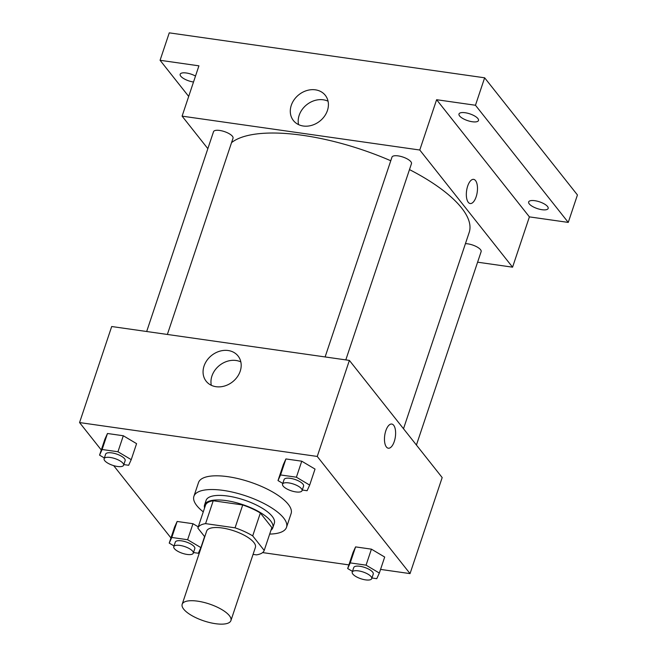 <?xml version="1.0" encoding="UTF-8"?>
<svg xmlns="http://www.w3.org/2000/svg" width="657" height="657" viewBox="0 0 657 657"><rect width="100%" height="100%" fill="white"/><g stroke="black" fill="none" stroke-linecap="round" stroke-linejoin="round"><path stroke-width="0.99" d="M229.4 615.683A25.697 8.886 18.5 0 1 230.919 620.578A25.697 8.886 18.5 0 1 203.727 620.849A25.697 8.886 18.5 0 1 182.178 604.268A25.697 8.886 18.5 0 1 203.399 602.28A25.697 8.886 18.5 0 1 229.4 615.683M182.178 604.268L206.659 531.094A25.697 8.886 18.5 0 1 227.889 529.099A25.697 8.886 18.5 0 1 253.881 542.51A25.697 8.886 18.5 0 1 255.401 547.404L230.919 620.578M197.847 528.072L205.501 505.2A35.01 12.105 18.5 0 1 213.229 500.757L242.72 504.962L235.066 527.834L205.584 523.629A35.01 12.105 18.5 0 0 197.847 528.072L204.754 536.785M253.068 554.385L256.476 554.869A35.01 12.105 18.5 0 0 264.213 550.426L252.699 535.89A35.01 12.105 18.5 0 0 235.066 527.834M264.213 550.426L271.858 527.555L260.353 513.018L252.699 535.89M242.72 504.962A35.01 12.105 18.5 0 1 260.353 513.018M270.971 530.207A35.979 12.442 -161.5 0 0 272.803 527.793A35.979 12.442 -161.5 0 0 242.63 504.584A35.979 12.442 -161.5 0 0 204.565 504.962A35.979 12.442 -161.5 0 0 204.573 507.984M204.565 504.962L206.093 500.388A35.979 12.442 18.5 0 1 235.806 497.604A35.979 12.442 18.5 0 1 272.203 516.369A35.979 12.442 18.5 0 1 274.33 523.227L272.803 527.793M213.229 500.757L205.584 523.629M203.276 511.86A48.832 16.885 18.5 0 1 193.905 496.314A48.832 16.885 18.5 0 1 234.237 492.528A48.832 16.885 18.5 0 1 283.635 517.995A48.832 16.885 18.5 0 1 286.518 527.3A48.832 16.885 18.5 0 1 269.682 534.075M193.905 496.314L198.496 482.591A48.832 16.885 18.5 0 1 238.828 478.805A48.832 16.885 18.5 0 1 288.226 504.272A48.832 16.885 18.5 0 1 291.108 513.577L286.518 527.3M193.487 552.553L198.332 553.243L200.894 547.61L187.623 539.726L192.977 523.719L198.258 526.857L192.977 523.719L177.144 521.461L174.581 527.095L169.227 543.101L174.023 545.951M123.82 464.589L128.665 465.279L131.228 459.654L136.582 443.647L123.311 435.755L107.477 433.497L104.915 439.131L99.56 455.137L104.356 457.986M380.551 569.405L410.042 573.61L317.249 456.443L79.563 422.566L101.285 449.988M113.677 465.641L170.951 537.943M262.603 552.586L348.883 564.889M371.936 577.988L376.773 578.677L379.335 573.052L384.69 557.046L371.419 549.153L355.585 546.895L353.023 552.529L347.668 568.535L352.464 571.385M302.269 490.032L307.106 490.722L309.669 485.088L315.023 469.082L301.752 461.198L285.918 458.939L283.356 464.565L278.001 480.571L282.797 483.429M79.563 422.566L111.698 326.521L349.384 360.406L442.177 477.565L410.042 573.61M349.384 360.406L317.249 456.443M240.207 371.197A20.334 16.852 141.6 0 1 224.579 386.012A20.334 16.852 141.6 0 1 206.183 381.241A20.334 16.852 141.6 0 1 211.661 355.404A20.334 16.852 141.6 0 1 238.064 355.995A20.334 16.852 141.6 0 1 240.207 371.197M391.761 424.044A12.204 5.363 -81.9 0 1 393.674 425.268A12.204 5.363 -81.9 0 1 394.906 439.246A12.204 5.363 -81.9 0 1 388.32 448.214A12.204 5.363 -81.9 0 1 384.731 435.377A12.204 5.363 -81.9 0 1 391.761 424.044A12.204 5.363 -81.9 0 1 393.674 425.268A12.204 5.363 -81.9 0 1 394.906 439.246A12.204 5.363 -81.9 0 1 388.32 448.214M211.308 385.289A20.334 16.852 141.6 0 1 219.553 365.374A20.334 16.852 141.6 0 1 240.832 361.908M409.483 169.596A128.493 44.438 18.5 0 1 461.6 207.949A128.493 44.438 18.5 0 1 469.188 232.43L403.505 428.742M231.551 142.626A128.493 44.438 18.5 0 1 390.759 160.751M345.812 359.896L411.471 163.659A10.282 3.556 -161.5 0 0 402.848 157.023A10.282 3.556 -161.5 0 0 391.974 157.138L325.116 356.94M465.427 243.665A10.282 3.556 18.5 0 1 480.53 249.66A10.282 3.556 18.5 0 1 481.138 251.623L416.415 445.044M146.675 331.506L213.525 131.696A10.282 3.556 18.5 0 1 222.017 130.899A10.282 3.556 18.5 0 1 232.422 136.262A10.282 3.556 18.5 0 1 233.021 138.225L167.363 334.454M477.598 262.192L512.567 267.177L419.774 150.018L182.096 116.141L207.85 148.663M475.463 105.251L484.644 77.805L577.437 194.965L568.256 222.411L475.463 105.251L436.609 99.708L419.774 150.018M512.567 267.177L529.402 216.876L568.256 222.411M484.644 77.805L169.26 32.85L160.078 60.288L188.69 96.423M182.096 116.141L198.923 65.831L160.078 60.288M327.432 110.499A20.334 16.852 141.6 0 1 311.804 125.323A20.334 16.852 141.6 0 1 293.416 120.551A20.334 16.852 141.6 0 1 298.886 94.715A20.334 16.852 141.6 0 1 325.289 95.298A20.334 16.852 141.6 0 1 327.432 110.499M529.402 216.876L436.609 99.708M473.631 179.369A12.204 5.363 -81.9 0 1 475.537 180.585A12.204 5.363 -81.9 0 1 476.777 194.562A12.204 5.363 -81.9 0 1 470.19 203.539A12.204 5.363 -81.9 0 1 466.601 190.694A12.204 5.363 -81.9 0 1 473.631 179.369A12.204 5.363 -81.9 0 1 475.545 180.593A12.204 5.363 -81.9 0 1 476.777 194.562A12.204 5.363 -81.9 0 1 470.182 203.539M298.541 124.6A20.334 16.852 141.6 0 1 306.778 104.677A20.334 16.852 141.6 0 1 328.057 101.219M193.511 82.01A10.282 3.556 18.5 0 1 180.174 74.233A10.282 3.556 18.5 0 1 186.35 72.993A10.282 3.556 18.5 0 1 195.507 76.056M534.839 200.697A10.282 3.556 18.5 0 1 548.152 208.466A10.282 3.556 18.5 0 1 537.278 208.573A10.282 3.556 18.5 0 1 528.655 201.945A10.282 3.556 18.5 0 1 534.839 200.697M465.172 112.733A10.282 3.556 18.5 0 1 478.485 120.502A10.282 3.556 18.5 0 1 467.612 120.617A10.282 3.556 18.5 0 1 458.988 113.981A10.282 3.556 18.5 0 1 465.172 112.733M309.669 485.088L296.397 477.204L280.564 474.945L278.001 480.571M282.559 484.143L284.087 479.569A10.282 3.556 18.5 0 1 292.579 478.772A10.282 3.556 18.5 0 1 302.976 484.135A10.282 3.556 18.5 0 1 303.583 486.09L302.056 490.664A10.282 3.556 18.5 0 1 291.174 490.779A10.282 3.556 18.5 0 1 282.559 484.143A10.282 3.556 18.5 0 1 291.043 483.347A10.282 3.556 18.5 0 1 301.448 488.709A10.282 3.556 18.5 0 1 302.056 490.664M315.023 469.082L301.752 461.198L296.397 477.204M301.752 461.198L285.918 458.939L280.564 474.945M285.918 458.939L283.356 464.565M131.228 459.654L117.956 451.761L102.122 449.503L99.56 455.137M104.11 458.709L105.646 454.135A10.282 3.556 18.5 0 1 114.137 453.338A10.282 3.556 18.5 0 1 124.534 458.701A10.282 3.556 18.5 0 1 125.142 460.656L123.606 465.23A10.282 3.556 18.5 0 1 112.733 465.337A10.282 3.556 18.5 0 1 104.11 458.709A10.282 3.556 18.5 0 1 112.602 457.913A10.282 3.556 18.5 0 1 122.999 463.275A10.282 3.556 18.5 0 1 123.606 465.23M136.582 443.647L123.311 435.755L117.956 451.761M123.311 435.755L107.477 433.497L102.122 449.503M107.477 433.497L104.915 439.131M379.335 573.052L366.064 565.16L350.23 562.901L347.668 568.535M352.226 572.107L353.753 567.533A10.282 3.556 18.5 0 1 362.245 566.736A10.282 3.556 18.5 0 1 372.642 572.099A10.282 3.556 18.5 0 1 373.25 574.054L371.722 578.628A10.282 3.556 18.5 0 1 360.841 578.735A10.282 3.556 18.5 0 1 352.226 572.107A10.282 3.556 18.5 0 1 360.709 571.311A10.282 3.556 18.5 0 1 371.115 576.665A10.282 3.556 18.5 0 1 371.722 578.628M384.69 557.046L371.419 549.153L366.064 565.16M371.419 549.153L355.585 546.895L350.23 562.901M355.585 546.895L353.023 552.529M187.623 539.726L171.789 537.467L169.227 543.101M173.776 546.665L175.312 542.091A10.282 3.556 18.5 0 1 183.804 541.294A10.282 3.556 18.5 0 1 194.201 546.657A10.282 3.556 18.5 0 1 194.809 548.62L193.273 553.194A10.282 3.556 18.5 0 1 182.4 553.301A10.282 3.556 18.5 0 1 173.776 546.665A10.282 3.556 18.5 0 1 182.268 545.868A10.282 3.556 18.5 0 1 192.673 551.231A10.282 3.556 18.5 0 1 193.273 553.194M204.582 536.572L200.894 547.61M192.977 523.719L177.144 521.461L171.789 537.467M177.144 521.461L174.581 527.095"/></g></svg>
